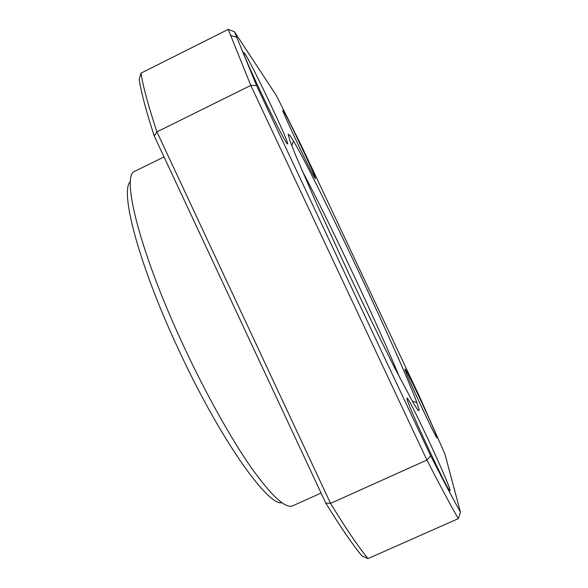 <?xml version="1.0" encoding="UTF-8"?>
<svg xmlns="http://www.w3.org/2000/svg" width="588" height="588" viewBox="0 0 588 588"><rect width="100%" height="100%" fill="white"/><g stroke="black" fill="none" stroke-linecap="round" stroke-linejoin="round"><path stroke-width="0.88" d="M244.784 53.626L243.763 52.53C240.61 50.943 282.924 139.804 287.12 143.626L287.62 144.023C290.178 144.56 251.848 63.644 244.784 53.626M289.847 135.233L288.179 134.277L289.921 140.591L295.279 154.46L316.388 203.235L347.464 270.767C364.406 306.671 380.958 340.709 394.261 367.066L413.651 403.589L418.186 410.6L419.244 410.24L416.892 402.67C400.972 358.798 317.167 181.06 293.522 141.01L289.847 135.233M283.35 110.794L282.924 110.331C280.873 108.927 312.897 176.503 315.139 178.34L315.352 178.509C317.035 179.23 287.238 116.167 283.35 110.794M404.941 369.146C404.096 370.366 436.884 440.412 437.141 437.92L437.127 437.531C436.178 432.555 405.5 367.213 404.97 369.029L404.941 369.146M406.955 398.399C405.779 401.192 449.173 494.361 450.026 490.818L449.989 489.9C447.99 480.462 408.278 395.673 407.021 398.12L406.955 398.399M301.681 169.741C316.535 197.913 334.006 233.304 354.072 275.912C373.057 316.3 388.345 350.382 399.936 378.157M292.89 505.754L292.655 505.864C285.445 508.84 271.597 496.037 251.113 467.438C230.988 438.589 205.91 393.813 183.956 346.707C139.893 252.715 120.606 174.702 134.858 171.27L135.167 171.115M130.477 181.516C119.408 190.343 138.511 264.093 178.546 349.515C219.706 438.633 267.672 506.106 281.917 502.74M256.53 85.51L234.509 31.803L276.309 95.447L301.423 145.736L420.075 397.833L444.932 454.112L460.463 512.199C453.12 499.124 443.183 480.308 430.651 455.766L256.53 85.51L250.789 85.422L228.218 29.4L234.509 31.803M460.463 512.199L458.272 518.638L368 558.6C358.048 546.421 345.568 528.017 330.552 503.387L156.922 131.874L154.284 136.078C146.309 111.691 141.274 92.853 139.187 79.564L140.988 73.155C143.127 86.723 148.441 106.296 156.922 131.874L250.789 85.422L426.917 460.044L430.651 455.766M458.272 518.638C450.606 505.298 440.155 485.769 426.917 460.044L330.552 503.387L325.723 502.99C340.107 526.392 352.161 544.025 361.892 555.895L368 558.6M140.988 73.155L228.218 29.4M154.284 136.078L325.723 502.99M292.655 505.864L321.077 493.038M412.225 401.104L416.892 402.67M291.758 145.589L293.522 141.01M236.574 37.213L230.437 35.39M134.858 171.27L164.023 156.922"/></g></svg>
